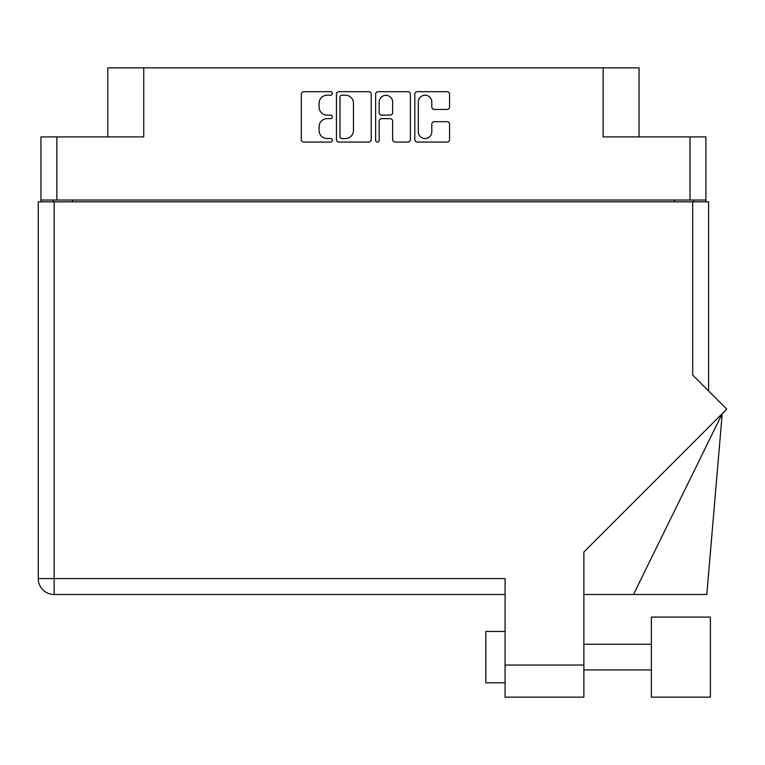 <?xml version="1.0" encoding="UTF-8"?>
<svg xmlns="http://www.w3.org/2000/svg" width="765" height="765" viewBox="0 0 765 765"><rect width="100%" height="100%" fill="white"/><g stroke="black" fill="none" stroke-linecap="round" stroke-linejoin="round"><path stroke-width="1.15" d="M418.331 131.8A6.742 6.742 0 0 0 425.072 138.542A6.742 6.742 0 0 0 431.804 131.8L431.804 124.179A2.515 2.515 0 0 1 434.329 121.664L447.047 121.664A2.515 2.515 0 0 1 449.571 124.179L449.571 139.546A2.515 2.515 0 0 1 447.047 142.07L417.327 142.07A2.515 2.515 0 0 1 414.802 139.546L414.802 94.2A2.515 2.515 0 0 1 417.327 91.685L447.047 91.685A2.515 2.515 0 0 1 449.571 94.2L449.571 106.928A2.515 2.515 0 0 1 447.047 109.443L434.329 109.443A2.515 2.515 0 0 1 431.804 106.928L431.804 101.946A6.742 6.742 0 0 0 425.072 95.214A6.742 6.742 0 0 0 418.331 101.946L418.331 131.8M377.394 142.07A1.76 1.76 0 0 0 379.153 140.301L379.153 121.157A2.515 2.515 0 0 1 381.678 118.642L390.112 118.642A2.515 2.515 0 0 1 392.636 121.157L392.636 139.546A2.515 2.515 0 0 0 395.151 142.07L407.879 142.07A2.515 2.515 0 0 0 410.394 139.546L410.394 94.2A2.515 2.515 0 0 0 407.879 91.685L378.149 91.685A2.515 2.515 0 0 0 375.634 94.2L375.634 140.301A1.76 1.76 0 0 0 377.394 142.07M705.904 201.826L705.904 136.897L705.904 200.028L40.947 200.028L40.947 136.897L40.947 201.826M371.226 139.546L371.226 94.2A2.515 2.515 0 0 0 368.701 91.685L338.981 91.685A2.515 2.515 0 0 0 336.457 94.2L336.457 139.546A2.515 2.515 0 0 0 338.981 142.07L368.701 142.07A2.515 2.515 0 0 0 371.226 139.546M327.133 95.214L330.604 95.214A1.76 1.76 0 0 0 332.364 93.445A1.76 1.76 0 0 0 330.604 91.685L303.839 91.685A2.515 2.515 0 0 0 301.314 94.2L301.314 139.546A2.515 2.515 0 0 0 303.839 142.07L330.604 142.07A1.76 1.76 0 0 0 332.364 140.301A1.76 1.76 0 0 0 330.604 138.542L327.133 138.542A8.061 8.061 0 0 1 319.072 130.48L319.072 126.703A8.061 8.061 0 0 1 327.133 118.642L330.604 118.642A1.76 1.76 0 0 0 332.364 116.873A1.76 1.76 0 0 0 330.604 115.113L327.133 115.113A8.061 8.061 0 0 1 319.072 107.052L319.072 103.275A8.061 8.061 0 0 1 327.133 95.214M40.947 136.897L143.734 136.897L143.734 67.855L639.052 67.855L639.052 136.897M603.126 67.855L603.126 136.897L705.904 136.897M107.798 136.897L107.798 67.855L143.734 67.855M53.263 201.826L53.263 200.028M341.745 95.214A1.76 1.76 0 0 0 339.985 96.973L339.985 136.772A1.76 1.76 0 0 0 341.745 138.542L345.397 138.542A8.061 8.061 0 0 0 353.459 130.48L353.459 103.275A8.061 8.061 0 0 0 345.397 95.214L341.745 95.214M392.636 102.07A6.742 6.742 0 0 0 385.895 95.338A6.742 6.742 0 0 0 379.153 102.07L379.153 112.589A2.515 2.515 0 0 0 381.678 115.113L390.112 115.113A2.515 2.515 0 0 0 392.636 112.589L392.636 102.07M693.587 200.028L693.587 201.826L693.587 200.028M710.398 697.144L710.398 617.068L651.369 617.068L651.369 697.144L710.398 697.144L651.369 697.144M505.082 682.772L485.832 682.772L485.832 631.441L505.082 631.441M692.688 201.826L692.688 375.06L726.75 409.112L583.877 551.995L583.877 697.144L505.082 697.144L505.082 578.579L54.162 578.579L54.162 201.826L708.6 201.826L708.6 390.972M38.25 201.826L38.25 578.579L38.25 201.826L54.162 201.826M505.082 594.491L54.162 594.491L54.162 578.579L38.25 578.579A15.912 15.912 0 0 0 54.162 594.491A15.912 15.912 0 0 1 38.25 578.579A15.912 15.912 0 0 0 54.162 594.491M633.497 594.491L722.217 413.655L706.812 594.491L583.877 594.491M56.859 136.897L56.859 200.028M689.992 200.028L689.992 136.897M674.338 201.826L674.338 200.028M72.512 200.028L72.512 201.826M505.082 665.062L583.877 665.062M651.369 669.939L583.877 669.939M651.369 644.273L583.877 644.273"/></g></svg>
